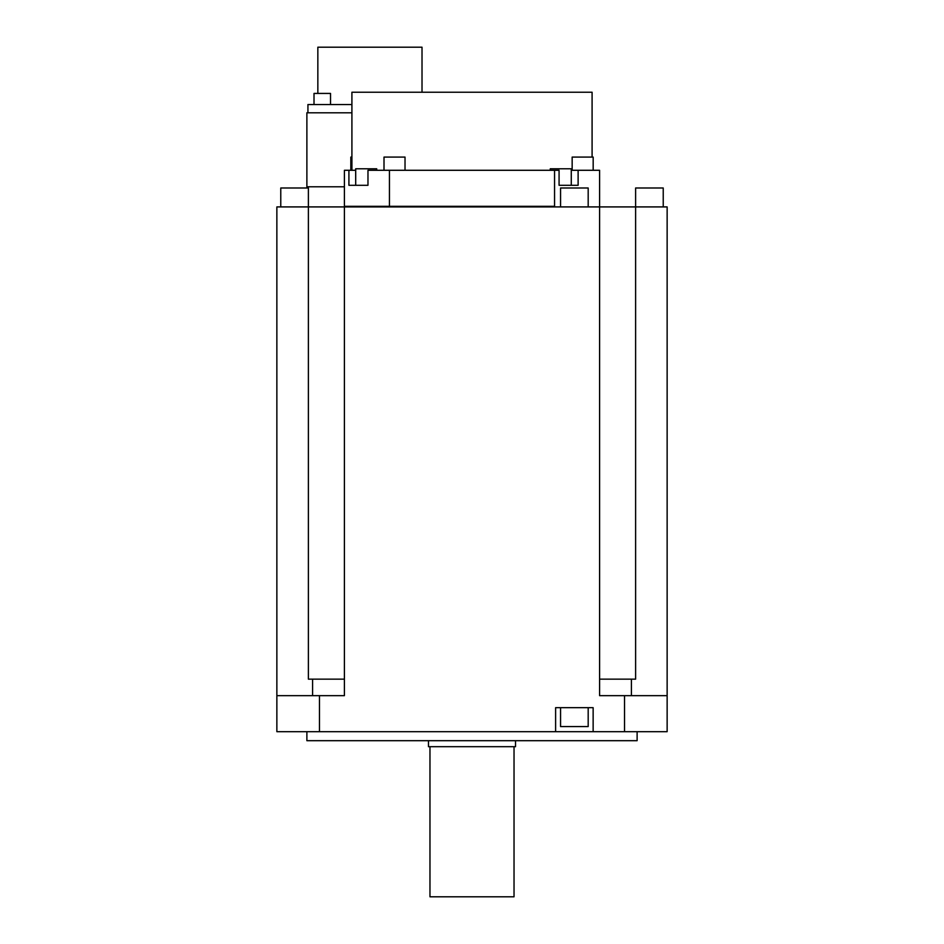 <?xml version="1.0" encoding="UTF-8"?>
<svg xmlns="http://www.w3.org/2000/svg" width="944" height="944" viewBox="0 0 944 944"><rect width="100%" height="100%" fill="white"/><g stroke="black" fill="none" stroke-linecap="round" stroke-linejoin="round"><path stroke-width="1.42" d="M306.883 731.683L306.883 740.686L637.117 740.686L637.117 731.683M578.117 170.286L578.117 185.295L559.072 185.295L559.072 170.286L554.553 170.286L554.553 206.311L344.407 206.311L344.407 695.657L276.863 695.657L276.863 731.683L667.137 731.683L667.137 206.913L599.593 206.913L599.593 170.286L571.273 170.286M351.911 112.796L306.883 112.796L306.883 187.998M344.407 186.794L306.883 186.794M307.933 112.796L307.933 104.536L351.911 104.536M317.845 93.432L317.845 47.2L422.015 47.2L422.015 92.229M314.01 104.536L314.01 93.432L330.53 93.432L330.53 104.536M276.863 695.657L276.863 206.913L599.593 206.913L599.593 695.657L624.527 695.657L624.527 731.683M280.769 206.913L280.769 187.998L308.381 187.998L308.381 679.149L344.407 679.149M555.615 731.683L555.615 707.67L593.139 707.67L593.139 731.683M319.473 695.657L319.473 731.683M560.559 707.67L560.559 726.585L588.183 726.585L588.183 707.67M599.593 679.149L635.619 679.149L635.619 187.998L663.231 187.998L663.231 206.913M667.137 695.657L624.527 695.657M667.137 707.67L667.137 731.683M588.183 206.913L588.183 187.998L560.559 187.998L560.559 206.913M554.553 170.286L389.447 170.286L389.447 206.311L554.553 206.311L554.553 206.913M389.447 206.913L389.447 206.311L344.407 206.311L344.407 170.286L355.699 170.286M389.447 170.286L367.971 170.286L367.971 185.295L348.914 185.295L348.914 170.286M559.072 185.295L560.771 185.295M571.273 185.295L571.273 168.787L550.258 168.787L550.258 170.286M592.089 157.082L592.089 92.229L351.911 92.229L351.911 170.286M376.715 170.286L376.715 168.787L355.699 168.787L355.699 185.295L355.676 170.286M355.699 185.295L367.971 185.295M405.023 170.286L405.023 157.082L384.007 157.082L384.007 170.286M351.911 157.082L350.826 157.082L350.826 170.286M593.174 170.286L593.174 157.082L572.158 157.082L572.158 170.286M515.53 740.686L515.53 746.692L428.47 746.692L428.47 740.686M514.032 746.692L514.032 896.8L429.968 896.8L429.968 746.692M312.582 695.657L312.582 679.149M631.418 679.149L631.418 695.657"/></g></svg>
